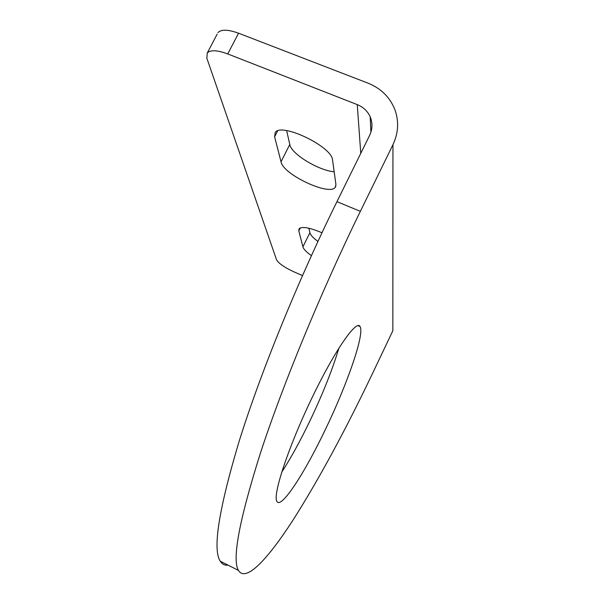 <?xml version="1.0" encoding="UTF-8"?>
<svg xmlns="http://www.w3.org/2000/svg" width="604" height="604" viewBox="0 0 604 604"><rect width="100%" height="100%" fill="white"/><g stroke="black" fill="none" stroke-linecap="round" stroke-linejoin="round"><path stroke-width="0.91" d="M360.769 153.348L357.258 104.62C363.298 107.082 367.609 111.144 370.192 116.798C372.736 122.967 372.547 129.18 369.603 135.432L336.949 201.653C297.243 282.144 259.675 375.122 238.769 442.483C218.648 510.086 212.48 549.663 220.279 561.222C222.174 564.242 224.748 565.54 228.002 565.125M338.942 348.002C332.389 369.829 322.589 394.389 309.542 421.675C299.962 441.539 290.66 458.406 281.653 472.29M360.362 211.347C320.739 292.374 282.483 385.624 260.505 452.849C239.237 520.27 231.883 559.455 238.444 570.403C245.828 582.709 267.474 559.402 292.517 520.89C318.64 479.855 345.722 429.837 373.778 370.826L392.849 330.728L392.947 144.703L360.362 211.347L336.949 201.653M217.176 34.103L207.285 52.956L206.84 58.195L276.511 259.705C278.61 263.412 284.476 267.481 294.11 271.921L302.498 275.56M357.258 104.62L227.753 53.937L238.557 33.205L367.949 83.118C381.064 88.418 390.078 97.372 395.001 109.966C399.055 121.563 398.376 133.144 392.947 144.703M325.564 429.127C304.771 472.909 281.124 509.504 276.904 501.418C272.555 495.333 287.897 448.228 311.113 399.674C334.284 351.075 356.541 319.101 360.067 326.553C364.793 333.869 347.353 383.91 325.564 429.127M335.93 184.522L332.562 160.113C332.411 146.719 280.973 122.038 275.175 132.548L274.616 136.836L281.041 161.789C282.725 174.329 329.641 196.398 335.288 187.255L335.93 184.522M321.962 232.782C309.746 227.61 302.121 226.258 299.078 228.712L298.814 230.879L302.921 246.832C303.54 249.15 306.371 252.079 311.415 255.613M207.285 52.956C210.464 49.755 217.289 50.087 227.753 53.937M286.651 130.638L289.792 144.439C290.947 153.71 318.225 170.403 334.171 171.8M308.901 228.229L309.92 232.691C310.464 235.032 313.136 237.938 317.938 241.411M217.946 32.631C221.223 29.234 228.093 29.422 238.557 33.205M277.613 130.932L274.616 136.836M281.041 161.789L289.792 144.439M302.921 246.832L309.92 232.691M298.814 230.879L300.301 227.882M370.909 132.201L370.192 116.798M238.444 570.403L220.279 561.222M360.067 326.553L357.93 325.616M335.862 186.092L335.288 187.255"/></g></svg>
